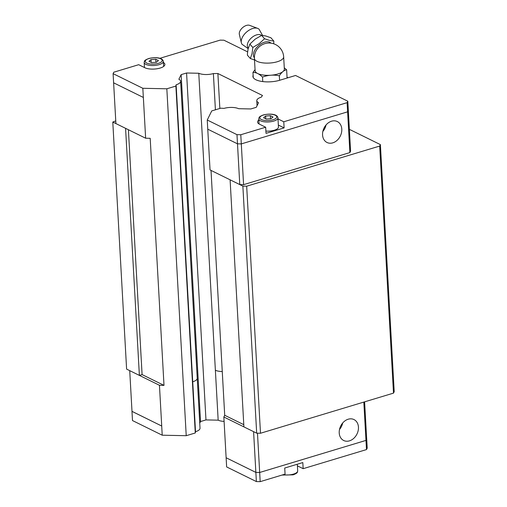 <?xml version="1.0" encoding="UTF-8"?>
<svg xmlns="http://www.w3.org/2000/svg" width="507" height="507" viewBox="0 0 507 507"><rect width="100%" height="100%" fill="white"/><g stroke="black" fill="none" stroke-linecap="round" stroke-linejoin="round"><path stroke-width="0.76" d="M248.234 47.937A9.151 5.279 -41.5 0 1 248.208 47.911A9.151 5.279 -41.5 0 1 248.817 40.915A9.151 5.279 -41.5 0 1 256.523 34.901A9.151 5.279 -41.5 0 1 261.561 35.433M326.033 124.975A11.667 9.069 -63.8 0 1 322.845 131.452M341.788 129.127A11.667 9.069 -63.8 0 1 337.085 140.35A11.667 9.069 -63.8 0 1 327.021 142.492A11.667 9.069 -63.8 0 1 322.56 134.925A11.667 9.069 -63.8 0 1 327.269 123.702A11.667 9.069 -63.8 0 1 337.332 121.56A11.667 9.069 -63.8 0 1 341.788 129.127M163.419 62.519A10.983 4.056 176.8 0 1 164.895 64.402A10.983 4.056 176.8 0 1 160.13 68.065A10.983 4.056 176.8 0 1 144.888 67.748L138.69 64.693L113.809 72.203L113.099 73.648L142.828 88.288L166.835 88.795L175.885 86.063L176.125 84.802A10.71 3.955 -3.2 0 0 180.631 81.278A10.71 3.955 -3.2 0 0 178.863 79.263L181.145 74.637L186.576 73.002L198.769 73.255A10.698 3.948 -3.2 0 0 213.384 73.566L217.883 73.515L262.48 95.481L261.276 97.154A10.704 3.955 -3.2 0 0 256.776 100.678A10.704 3.955 -3.2 0 0 258.545 102.693L256.257 107.319L250.826 108.954L238.632 108.701A10.704 3.955 -3.2 0 0 224.018 108.39L220.792 108.181L211.742 110.913L207.249 120.013L207.756 129.184L237.491 143.83L236.978 134.659L207.249 120.013M277.944 117.858C277.247 113.657 268.887 113.511 263.234 114.981C258.412 116.94 259.216 117.313 258.76 118.93A9.608 3.549 -3.2 0 0 263.97 121.769A9.608 3.549 -3.2 0 0 273.774 121.065A9.608 3.549 -3.2 0 0 277.944 117.858L278.457 127.029A9.608 3.549 176.8 0 1 274.287 130.236A9.608 3.549 176.8 0 1 265.883 131.085M248.164 48.64L241.978 44.236A11.414 6.585 -41.5 0 1 241.376 42.854A11.414 6.585 -41.5 0 1 252.746 28.5A11.414 6.585 -41.5 0 1 257.727 28.392A11.414 6.585 -41.5 0 1 259.026 29.159L262.575 35.427M241.376 42.854L239.348 34.432A7.168 4.138 -41.5 0 1 246.484 25.413A7.168 4.138 -41.5 0 1 249.615 25.35L257.727 28.392M273.856 41.118L270.896 37.765L265.7 35.959L261.618 35.408L255.186 39.128L249.869 44.109L248.075 49.014L247.454 53.514L247.397 55.174L250.357 58.52L252.061 53.52L252.828 47.455L259.172 43.64L264.578 38.754L269.686 40.465L273.856 41.111L273.691 43.779M254.425 58.482L255.11 70.701A14.64 5.406 -3.2 0 0 263.044 75.023A14.64 5.406 -3.2 0 0 277.988 73.952A14.64 5.406 -3.2 0 0 284.345 69.066L283.66 56.847A14.64 14.64 0 0 0 261.587 45.066A8.746 5.045 -41.5 0 0 257.455 48.723A14.64 14.64 0 0 0 254.425 58.482A14.64 5.406 -3.2 0 0 262.36 62.798A14.64 5.406 -3.2 0 0 277.304 61.734A14.64 5.406 -3.2 0 0 283.66 56.847M284.275 67.799L286.632 69.808C284.11 70.169 281.677 72.165 279.332 75.796C273.634 74.592 268.019 75.023 262.499 77.089C259.229 73.889 256.048 72.324 252.961 72.393L255.053 69.636M339.221 432.934A11.667 9.069 -63.8 0 1 343.93 421.71A11.667 9.069 -63.8 0 1 353.994 419.568A11.667 9.069 -63.8 0 1 358.449 427.135A11.667 9.069 -63.8 0 1 353.747 438.359A11.667 9.069 -63.8 0 1 343.683 440.501A11.667 9.069 -63.8 0 1 339.221 432.934M243.778 424.663L224.709 415.271L223.853 416.995L226.128 457.758L255.864 472.391L259.673 472.473L365.965 440.406L366.681 438.948M255.858 472.397L256.371 481.568L226.642 466.928L226.128 457.758L255.858 472.397L259.673 472.48L365.984 440.406L366.7 438.961L367.214 448.131L366.498 449.576L303.161 468.683L297.4 465.844M129.722 370.642L131.997 411.386L161.727 426.032L159.452 385.276L164.002 385.377L142.093 374.584L139.387 375.395L159.452 385.276M131.997 411.354L161.727 426.032M259.673 472.48L260.186 481.65L285.067 474.14L284.725 468.031L302.818 462.568L303.161 468.683M365.984 440.406L366.498 449.576M256.371 481.568L260.186 481.65M224.1 421.412A10.704 3.955 176.8 0 1 218.168 420.17L205.969 419.91L200.544 421.551L199.745 423.161M195.518 431.717L192.73 381.796A10.704 3.955 -3.2 0 0 197.236 378.266L200.024 428.187A10.704 3.955 176.8 0 1 195.518 431.717L195.277 432.978L186.227 435.703L162.221 435.202L161.708 426.032M131.978 411.386L132.492 420.557L162.221 435.202M223.853 416.995L243.905 426.869M342.694 422.984A11.667 9.069 -63.8 0 1 339.506 429.461M222.262 371.523A10.698 3.948 176.8 0 1 215.374 370.243L218.168 420.17M253.589 431.647L255.864 472.391M363.823 402.076L365.965 440.406M257.48 433.187L259.673 472.473M364.603 401.842L366.681 438.961M164.002 385.377L150.192 138.31L145.636 138.215L125.578 128.334L139.381 375.402L126.604 369.109L112.788 122.041L115.754 120.9M349.393 129.722L350.198 129.741L380.396 144.615L394.212 391.683L393.495 393.128L260.49 433.251L256.681 433.174L243.905 426.881L230.102 179.814L210.044 169.934L207.762 129.19M145.636 138.215L143.361 97.458L113.606 82.818L113.099 73.648M253.126 75.302A17.156 6.331 176.8 0 0 252.911 76.449A17.156 6.331 176.8 0 0 262.208 81.507A17.156 6.331 176.8 0 0 279.718 80.258L295.556 75.48L347.815 101.216L348.328 110.387L347.618 111.832L241.3 143.906L237.491 143.83L239.773 184.573L230.102 179.814M279.585 80.296L279.332 75.796M262.753 81.583L262.499 77.089M287.089 78.034L286.632 69.808M253.253 77.565L252.961 72.393M264.578 38.754L261.618 35.408M252.828 47.455L249.869 44.109M254.514 59.978L250.357 58.52M151.181 62.393L151.023 59.617L155.757 59.256L158.438 60.574L156.39 62.26L151.656 62.627L148.969 61.303L151.023 59.617M155.928 62.298L155.757 59.256M265.769 118.828L265.617 116.052L270.351 115.691L273.032 117.016L270.979 118.695L266.245 119.063L263.564 117.738L265.617 116.052M270.516 118.733L270.351 115.691M278.007 118.936L283.768 121.775L284.11 127.884L266.01 133.347L265.668 127.232L240.787 134.742L236.978 134.659M284.11 127.884L278.349 125.052M265.668 127.232L259.476 124.183A10.983 4.056 176.8 0 1 257.562 122.067A10.983 4.056 176.8 0 1 258.824 120.026M347.815 101.216L347.105 102.661L283.768 121.775M159.838 58.318L220.127 40.129L223.936 40.205L247.625 51.872M348.315 110.425L350.591 151.143L349.874 152.588L243.582 184.656L240.787 134.742M349.874 152.588L347.105 102.661M287.044 77.235L288.071 77.736M143.342 97.458L142.828 88.288M112.788 122.041L125.578 128.334L115.907 123.569L113.625 82.825M243.582 184.656L239.773 184.573M166.835 88.795L186.227 435.703M175.885 86.063L195.277 432.978M192.73 381.796L176.125 84.802M181.145 74.637L200.544 421.551M186.576 73.002L205.969 419.91M215.374 370.243L198.769 73.255M215.405 109.804L213.384 73.566M217.883 73.515L219.842 108.466M211.02 170.409L224.709 415.271M380.396 144.615L379.686 146.06L246.675 186.189L242.866 186.107L230.089 179.814M142.093 374.584L128.404 129.722M256.681 433.174L242.866 186.107M393.495 393.128L379.686 146.06M260.49 433.251L246.675 186.189M263.494 115.013A8.511 3.143 -3.2 0 0 261.282 119.494A8.511 3.143 -3.2 0 0 273.096 119.741A8.511 3.143 -3.2 0 0 275.307 115.26A8.511 3.143 -3.2 0 0 263.494 115.013M144.172 62.494A9.608 3.549 -3.2 0 0 149.375 65.327A9.608 3.549 -3.2 0 0 159.185 64.63A9.608 3.549 -3.2 0 0 163.355 61.423C162.658 57.221 154.299 57.076 148.646 58.546C143.817 60.504 144.628 60.878 144.172 62.494L144.451 67.532M148.906 58.578A8.511 3.143 -3.2 0 0 146.694 63.058A8.511 3.143 -3.2 0 0 158.507 63.305A8.511 3.143 -3.2 0 0 160.719 58.825A8.511 3.143 -3.2 0 0 148.906 58.578M254.406 57.792A11.046 6.376 -41.5 0 1 255.3 49.344A11.046 6.376 -41.5 0 1 264.546 42.182A11.046 6.376 -41.5 0 1 270.96 43.152M282.019 475.065L293.211 474.837C298.046 472.866 297.222 472.505 297.685 470.883A9.608 3.549 176.8 0 1 293.509 474.089A9.608 3.549 176.8 0 1 283.191 474.71M258.76 118.93L259.039 123.949M297.685 470.883L297.311 464.235M163.355 61.423L163.634 66.436M197.236 378.266L180.631 81.278M257.055 105.703L256.776 100.678"/></g></svg>
